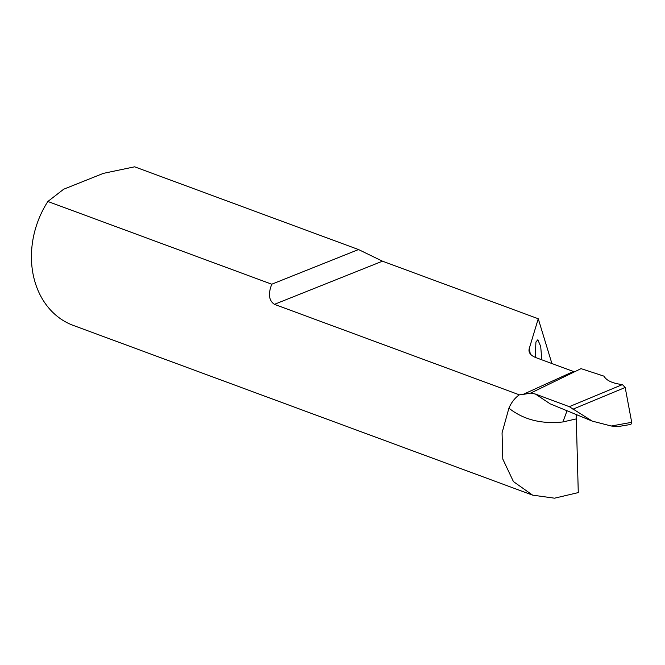 <?xml version="1.0" encoding="UTF-8"?>
<svg xmlns="http://www.w3.org/2000/svg" width="665" height="665" viewBox="0 0 665 665"><rect width="100%" height="100%" fill="white"/><g stroke="black" fill="none" stroke-linecap="round" stroke-linejoin="round"><path stroke-width="1" d="M535.184 357.321L535.932 342.001L537.844 339.773L540.703 346.457L541.817 359.815M63.682 189.217L103.366 173.365L134.629 166.815L358.526 249.55L271.761 284.213L47.863 201.478L63.682 189.217M271.761 284.213C267.995 293.963 268.884 300.671 274.446 304.337L519.348 394.835C514.91 397.903 511.435 402.35 508.908 408.177L502.058 432.849L502.807 459.099L513.438 481.593L532.623 495.142L554.56 498.185L578.276 492.59L576.173 414.519M551.908 363.547L538.251 318.751L382.466 261.179L358.526 249.55M538.251 318.751L529.274 348.477A45.353 15.594 -10.6 0 0 529.082 351.303A45.353 15.594 -10.6 0 0 536.439 357.828L573.446 371.502L523.014 394.436L519.348 394.835M572.939 409.191L625.183 387.487L622.407 384.594C612.598 383.397 606.463 380.596 604.003 376.174L581.035 368.643L530.695 393.082L535.433 394.054L569.29 406.672L592.274 421.128L611.276 426.007C615.948 426.573 619.78 426.481 622.773 425.75L630.636 424.486L631.634 423.563L631.7 422.325L611.276 426.007M532.623 495.142L73.275 325.409A85.045 69.235 -69.7 0 1 47.863 201.478M508.908 408.177C523.471 419.673 541.468 424.262 562.898 421.951L576.006 418.967M592.274 421.128L550.146 403.83L535.433 394.054M625.183 387.487L631.7 422.325M567.037 410.771L562.898 421.951M523.014 394.436L530.595 393.131M629.888 424.461L630.586 424.494M274.446 304.337L382.466 261.179M530.279 353.863L529.274 348.477M622.407 384.594L569.29 406.672"/></g></svg>
